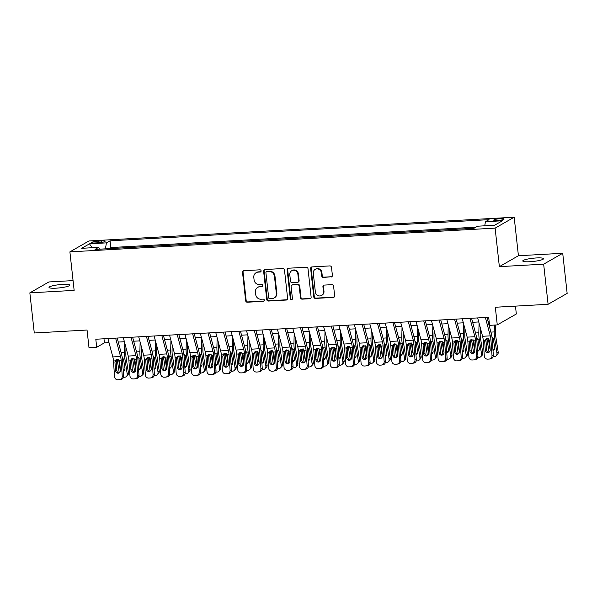 <?xml version="1.0" encoding="UTF-8"?>
<svg xmlns="http://www.w3.org/2000/svg" width="597" height="597" viewBox="0 0 597 597"><rect width="100%" height="100%" fill="white"/><g stroke="black" fill="none" stroke-linecap="round" stroke-linejoin="round"><path stroke-width="0.9" d="M261.105 270.859A1.119 1.045 -119.8 0 0 259.926 269.814L243.86 270.71A1.604 1.492 -119.8 0 0 242.524 272.374L245.651 300.731A1.604 1.492 -119.8 0 0 247.337 302.224L263.404 301.321A1.119 1.045 -119.8 0 0 264.344 300.164A1.119 1.045 -119.8 0 0 263.165 299.119L261.083 299.231A5.134 4.783 -119.8 0 1 255.688 294.463L255.426 292.097A5.134 4.783 -119.8 0 1 259.71 286.791L261.784 286.672A1.119 1.045 -119.8 0 0 262.725 285.508A1.119 1.045 -119.8 0 0 261.546 284.463L259.464 284.582A5.134 4.783 -119.8 0 1 254.068 279.814L253.807 277.448A5.134 4.783 -119.8 0 1 258.091 272.135L260.173 272.023A1.119 1.045 -119.8 0 0 261.105 270.859M536.457 257.949A10.455 1.604 -6.3 0 0 522.763 260.986A10.455 1.604 -6.3 0 0 529.86 261.725A10.455 1.604 -6.3 0 0 543.554 258.688A10.455 1.604 -6.3 0 0 536.457 257.949M62.707 284.396A10.455 1.604 -6.3 0 0 49.014 287.433A10.455 1.604 -6.3 0 0 56.111 288.172A10.455 1.604 -6.3 0 0 69.804 285.135A10.455 1.604 -6.3 0 0 62.707 284.396M500.562 218.644A5.231 0.806 -6.3 0 0 493.712 220.159A5.231 0.806 -6.3 0 0 497.264 220.532A5.231 0.806 -6.3 0 0 504.107 219.009A5.231 0.806 -6.3 0 0 500.562 218.644M331.059 277.023A1.604 1.492 -119.8 0 0 332.395 275.359L331.514 267.404A1.604 1.492 -119.8 0 0 329.828 265.911L311.985 266.911A1.604 1.492 -119.8 0 0 310.649 268.568L313.776 296.925A1.604 1.492 -119.8 0 0 315.462 298.418L333.313 297.418A1.604 1.492 -119.8 0 0 334.648 295.761L333.589 286.15A1.604 1.492 -119.8 0 0 331.902 284.657L324.261 285.09A1.604 1.492 -119.8 0 0 322.925 286.747L323.455 291.515A4.291 4 -119.8 0 1 321.537 295.463A4.291 4 -119.8 0 1 315.358 291.963L313.298 273.292A4.291 4 -119.8 0 1 315.216 269.344A4.291 4 -119.8 0 1 321.387 272.844L321.731 275.956A1.604 1.492 -119.8 0 0 323.417 277.448L331.574 276.724A1.604 1.492 -119.8 0 0 331.925 276.657M73.065 280.597L48.909 281.948L29.85 292.858L34.283 332.984L87.05 330.037L88.998 347.693L96.699 347.26L95.811 339.238L488.682 317.305L489.57 325.335L497.271 324.902L516.33 313.992L515.465 306.119M543.658 264.173L562.717 253.27L518.427 255.74L499.361 266.65L543.658 264.173L548.091 304.298L495.323 307.246L497.271 324.902M499.361 266.65L495.114 228.129L69.894 251.867L88.953 240.957L514.174 217.218L495.114 228.129M29.85 292.858L74.147 290.381L69.894 251.867M284.485 270.031A1.604 1.492 -119.8 0 0 282.799 268.538L264.956 269.531A1.604 1.492 -119.8 0 0 263.613 271.195L266.747 299.552A1.604 1.492 -119.8 0 0 268.434 301.045L286.276 300.045A1.604 1.492 -119.8 0 0 287.62 298.388L284.485 270.031M288.47 268.225L306.313 267.225A1.604 1.492 -119.8 0 1 308 268.717L311.134 297.075A1.604 1.492 -119.8 0 1 309.791 298.731L302.157 299.157A1.604 1.492 -119.8 0 1 300.47 297.672L299.201 286.172A1.604 1.492 -119.8 0 0 297.515 284.679L292.448 284.963A1.604 1.492 -119.8 0 0 291.112 286.62L292.433 298.597A1.119 1.045 -119.8 0 1 291.933 299.627A1.119 1.045 -119.8 0 1 290.314 298.709L287.135 269.881A1.604 1.492 -119.8 0 1 288.47 268.225M562.717 253.27L567.15 293.388L548.091 304.298M472.481 228.352L463.436 228.86M457.071 229.211L448.026 229.718M441.668 230.076L432.624 230.576M426.258 230.935L417.213 231.435M410.855 231.793L401.803 232.3M395.445 232.651L386.401 233.158M380.043 233.517L370.991 234.017M364.633 234.375L355.588 234.875M349.23 235.233L340.178 235.74M333.82 236.091L324.775 236.599M318.417 236.957L309.365 237.457M303.007 237.815L293.963 238.315M287.605 238.673L278.553 239.181M272.195 239.531L263.15 240.039M256.792 240.39L247.74 240.897M241.382 241.255L232.337 241.755M225.979 242.113L216.927 242.621M210.569 242.972L201.525 243.479M195.167 243.83L186.115 244.337M179.757 244.695L170.712 245.195M164.347 245.554L155.302 246.061M148.944 246.412L139.899 246.919M133.534 247.27L124.295 247.792M95.05 242.957L98.438 242.77A5.067 0.776 -6.3 0 0 105.072 241.3A5.067 0.776 -6.3 0 0 101.632 240.942L98.244 241.128A5.067 0.776 -6.3 0 0 91.61 242.598A5.067 0.776 -6.3 0 0 95.05 242.957M484.719 225.808L485.451 221.718L489.055 219.659L110.057 240.815L106.445 242.875L105.385 248.845M485.451 221.718L502.398 220.778L494.562 225.256L477.615 226.203L474.011 228.27L95.013 249.427L98.617 247.359L81.67 248.307L89.498 243.822L106.445 242.875M475.921 227.173L110.796 247.554L109.072 248.546L118.131 248.136M518.427 255.74L514.174 217.218M96.699 347.26L104.43 342.842L108.982 342.588M118.281 342.066L124.392 341.723M133.683 341.208L139.802 340.865M149.093 340.35L155.205 340.006M164.503 339.484L170.615 339.148M179.906 338.626L186.018 338.283M195.316 337.768L201.428 337.424M210.719 336.909L216.83 336.566M226.129 336.044L232.24 335.708M241.531 335.186L247.643 334.842M256.941 334.327L263.053 333.984M272.344 333.469L278.456 333.126M287.754 332.604L293.866 332.268M303.157 331.745L309.268 331.402M318.567 330.887L324.678 330.544M333.969 330.029L340.081 329.686M349.379 329.163L355.491 328.828M364.782 328.305L370.894 327.962M380.192 327.447L386.304 327.104M395.595 326.589L401.706 326.246M411.005 325.723L417.116 325.387M426.407 324.865L432.526 324.522M441.817 324.007L447.929 323.664M457.227 323.149L463.339 322.805M472.63 322.283L478.742 321.947M488.04 321.425L489.13 321.365M103.982 338.783L104.43 342.842M110.796 247.554L110.057 240.815M99.572 249.165L98.617 247.359M92.087 247.725L89.498 243.822M260.844 271.702A1.119 1.045 -119.8 0 1 260.688 271.725L258.605 271.844A5.134 4.783 -119.8 0 0 256.613 272.426L256.098 272.725M257.717 287.373L258.232 287.082A5.134 4.783 -119.8 0 1 260.225 286.493L262.299 286.373A1.119 1.045 -119.8 0 0 262.456 286.359M243.509 270.777A1.604 1.492 -119.8 0 0 243.039 272.075L246.165 300.433A1.604 1.492 -119.8 0 0 247.852 301.925L263.919 301.03A1.119 1.045 -119.8 0 0 264.075 301.007M264.605 269.598A1.604 1.492 -119.8 0 0 264.135 270.896L267.262 299.254A1.604 1.492 -119.8 0 0 268.948 300.746L286.791 299.754A1.604 1.492 -119.8 0 0 287.142 299.687M266.859 271.65A1.119 1.045 -119.8 0 0 265.926 272.807L268.672 297.702A1.119 1.045 -119.8 0 0 269.851 298.746L272.045 298.619A5.134 4.783 -119.8 0 0 276.329 293.314L274.448 276.299A5.134 4.783 -119.8 0 0 269.053 271.523L267.374 271.351A1.119 1.045 -119.8 0 0 266.941 271.478L266.426 271.777M274.038 298.037L274.553 297.739A5.134 4.783 -119.8 0 0 276.844 293.015L276.329 293.314M267.374 271.351L269.568 271.232A5.134 4.783 -119.8 0 1 274.963 276.001L276.844 293.015M291.829 285.142L292.343 284.851A1.604 1.492 -119.8 0 1 292.963 284.665L298.03 284.381A1.604 1.492 -119.8 0 1 299.716 285.873L300.985 297.373A1.604 1.492 -119.8 0 0 302.672 298.866L310.306 298.44A1.604 1.492 -119.8 0 0 310.656 298.373M288.12 268.284A1.604 1.492 -119.8 0 0 287.65 269.583L290.829 298.418A1.119 1.045 -119.8 0 0 292.164 299.44M297.881 274.232A4.291 4 -119.8 0 0 291.709 270.74A4.291 4 -119.8 0 0 289.791 274.687L290.515 281.262A1.604 1.492 -119.8 0 0 292.202 282.754L297.269 282.471A1.604 1.492 -119.8 0 0 298.612 280.814L297.881 274.232L298.396 273.941A4.291 4 -119.8 0 0 292.224 270.441L291.709 270.74M297.896 282.291L298.41 281.993A1.604 1.492 -119.8 0 0 299.127 280.515L298.612 280.814M298.396 273.941L299.127 280.515M315.216 269.344L315.731 269.053A4.291 4 -119.8 0 1 321.902 272.545L322.246 275.657A1.604 1.492 -119.8 0 0 323.932 277.15L331.574 276.724M321.537 295.463L322.052 295.164A4.291 4 -119.8 0 0 323.97 291.217L323.455 291.515M323.917 285.15A1.604 1.492 -119.8 0 0 323.44 286.448L323.97 291.217M311.634 266.971A1.604 1.492 -119.8 0 0 311.164 268.277L314.291 296.634A1.604 1.492 -119.8 0 0 315.977 298.119L333.827 297.127A1.604 1.492 -119.8 0 0 334.171 297.06M116.669 359.431L116.228 361.155L114.945 362.103L115.96 359.79L117.191 359.349A12.253 4.037 86.8 0 0 117.184 359.379L119.273 372.879M124.713 342.932L124.482 352.566A12.253 4.037 86.8 0 0 124.892 358.946L127.213 373.961L128.43 372.729A3.269 2.955 44.7 0 1 127.676 375.2L126.452 376.431A3.269 2.955 -135.3 0 0 127.213 373.961M125.982 347.648L125.84 353.461A8.171 2.687 86.8 0 0 126.109 357.715L128.43 372.729M122.198 357.446L123.579 359.498L124.96 368.439A2.612 2.366 44.7 0 1 123.243 371.021M126.452 376.431A3.269 2.955 -135.3 0 1 124.609 377.244L123.43 377.311M120.415 369.744A2.612 2.366 44.7 0 1 120.027 368.715L118.616 359.297M123.154 369.7A2.612 2.366 -135.3 0 0 124.833 369.67M115.609 338.133L120.534 356.499A8.171 2.687 -93.2 0 1 121.176 360.536L122.251 376.267L123.586 376.035A3.269 3.082 80.3 0 1 121.057 379.431L119.721 379.662A3.269 3.082 -99.7 0 0 122.251 376.267M117.199 338.044L121.542 354.245A12.253 4.037 -93.2 0 1 122.512 360.312L123.586 376.035M107.908 338.559L112.833 356.924A8.171 2.687 -93.2 0 1 113.475 360.969L114.549 376.692A3.269 3.082 -99.7 0 0 117.848 379.782L119.393 379.699A3.269 3.082 -99.7 0 0 119.721 379.662M117.191 359.349L119.519 360.633L120.467 370.476A2.612 2.47 80.3 0 1 118.176 373.222A2.612 2.47 80.3 0 1 115.534 370.752L116.87 370.521L116.228 361.155M116.87 370.521A2.612 2.47 -99.7 0 0 119.087 372.976M114.945 362.103L115.534 370.752M132.586 358.484A12.253 4.037 86.8 0 0 132.594 358.521L134.676 372.021M140.123 342.074L139.885 351.708A12.253 4.037 86.8 0 0 140.295 358.088L142.616 373.103L143.84 371.864A3.269 2.955 44.7 0 1 143.079 374.341L141.855 375.573A3.269 2.955 -135.3 0 0 142.616 373.103M141.385 346.79L141.243 352.596A8.171 2.687 86.8 0 0 141.519 356.857L143.84 371.864M137.608 356.588L138.87 358.17L140.362 367.58A2.612 2.366 44.7 0 1 138.646 370.155M141.855 375.573A3.269 2.955 -135.3 0 1 140.019 376.386L138.84 376.453M135.817 368.879A2.612 2.366 44.7 0 1 135.437 367.856L134.019 358.439M138.556 368.842A2.612 2.366 -135.3 0 0 140.235 368.812M147.996 357.625A12.253 4.037 86.8 0 0 147.996 357.663L150.086 371.155M155.526 341.208L155.295 350.842A12.253 4.037 86.8 0 0 155.705 357.23L158.026 372.244L159.242 371.006A3.269 2.955 44.7 0 1 158.489 373.476L157.265 374.715A3.269 2.955 -135.3 0 0 158.026 372.244M156.795 345.932L156.653 351.737A8.171 2.687 86.8 0 0 156.921 355.999L159.242 371.006M153.011 355.722L154.392 357.775L155.772 366.722A2.612 2.366 44.7 0 1 154.056 369.297M157.265 374.715A3.269 2.955 -135.3 0 1 155.421 375.528L154.242 375.588M151.228 368.021A2.612 2.366 44.7 0 1 150.84 366.998L149.429 357.581M153.966 367.983A2.612 2.366 -135.3 0 0 155.645 367.953M162.891 356.857L162.444 358.573L161.16 359.521L162.175 357.207L163.406 356.767A12.253 4.037 86.8 0 0 163.406 356.797L165.488 370.297M170.936 340.35L170.697 349.984A12.253 4.037 86.8 0 0 171.108 356.372L173.428 371.379L174.652 370.147A3.269 2.955 44.7 0 1 173.891 372.618L172.667 373.856A3.269 2.955 -135.3 0 0 173.428 371.379M172.197 345.073L172.055 350.879A8.171 2.687 86.8 0 0 172.332 355.133L174.652 370.147M168.421 354.864L169.682 356.446L171.175 365.857A2.612 2.366 44.7 0 1 169.458 368.439M172.667 373.856A3.269 2.955 -135.3 0 1 170.832 374.662L169.652 374.729M166.63 367.162A2.612 2.366 44.7 0 1 166.25 366.133L164.839 356.722M169.369 367.125A2.612 2.366 -135.3 0 0 171.048 367.088M178.294 355.991L177.854 357.715L176.57 358.663L177.585 356.349L178.816 355.909A12.253 4.037 86.8 0 0 178.809 355.939L180.898 369.439M186.339 339.492L186.107 349.126A12.253 4.037 86.8 0 0 186.518 355.506L188.839 370.521L190.055 369.289A3.269 2.955 44.7 0 1 189.301 371.759L188.077 372.991A3.269 2.955 -135.3 0 0 188.839 370.521M187.607 344.208L187.465 350.021A8.171 2.687 86.8 0 0 187.742 354.275L190.055 369.289M183.824 354.006L185.204 356.058L186.585 364.998A2.612 2.366 44.7 0 1 184.869 367.58M188.077 372.991A3.269 2.955 -135.3 0 1 186.234 373.804L185.055 373.871M182.04 366.304A2.612 2.366 44.7 0 1 181.652 365.274L180.242 355.857M184.779 366.26A2.612 2.366 -135.3 0 0 186.458 366.23M131.019 337.275L135.937 355.633A8.171 2.687 -93.2 0 1 136.586 359.678L137.653 375.409L138.989 375.177A3.269 3.082 80.3 0 1 136.459 378.573L135.131 378.796A3.269 3.082 -99.7 0 0 137.653 375.409M132.609 337.186L136.952 353.387A12.253 4.037 -93.2 0 1 137.914 359.454L138.989 375.177M123.318 337.701L128.236 356.066A8.171 2.687 -93.2 0 1 128.877 360.11L129.952 375.834A3.269 3.082 -99.7 0 0 133.258 378.923L134.795 378.834A3.269 3.082 -99.7 0 0 135.131 378.796M132.079 358.573L131.631 360.297L130.347 361.245L130.937 369.894L132.273 369.662L131.631 360.297M132.273 369.662A2.612 2.47 -99.7 0 0 134.497 372.118M130.347 361.245L131.362 358.924L132.594 358.484L134.922 359.775L135.87 369.618A2.612 2.47 80.3 0 1 133.586 372.364A2.612 2.47 80.3 0 1 130.937 369.894M146.422 336.409L151.347 354.775A8.171 2.687 -93.2 0 1 151.989 358.819L153.063 374.543L154.399 374.319A3.269 3.082 80.3 0 1 151.869 377.707L150.534 377.938A3.269 3.082 -99.7 0 0 153.063 374.543M148.011 336.32L152.354 352.528A12.253 4.037 -93.2 0 1 153.325 358.588L154.399 374.319M138.72 336.842L143.646 355.208A8.171 2.687 -93.2 0 1 144.287 359.252L145.362 374.976A3.269 3.082 -99.7 0 0 148.66 378.065L150.205 377.976A3.269 3.082 -99.7 0 0 150.534 377.938M147.481 357.715L147.041 359.439L145.758 360.379L146.347 369.036L147.683 368.804L147.041 359.439M147.683 368.804A2.612 2.47 -99.7 0 0 149.899 371.259M145.758 360.379L146.772 358.066L148.004 357.625L150.332 358.909L151.28 368.759A2.612 2.47 80.3 0 1 148.989 371.498A2.612 2.47 80.3 0 1 146.347 369.036M161.832 335.551L166.75 353.917A8.171 2.687 -93.2 0 1 167.399 357.961L168.473 373.685L169.802 373.453A3.269 3.082 80.3 0 1 167.272 376.849L165.944 377.08A3.269 3.082 -99.7 0 0 168.473 373.685M163.421 335.462L167.764 351.663A12.253 4.037 -93.2 0 1 168.727 357.73L169.802 373.453M154.13 335.984L159.048 354.349A8.171 2.687 -93.2 0 1 159.69 358.387L160.765 374.118A3.269 3.082 -99.7 0 0 164.071 377.2L165.608 377.117A3.269 3.082 -99.7 0 0 165.944 377.08M163.802 356.775L165.735 358.051L166.093 359.245L166.682 367.894A2.612 2.47 80.3 0 1 164.399 370.64A2.612 2.47 80.3 0 1 161.75 368.17L163.085 367.946L162.444 358.573M163.085 367.946A2.612 2.47 -99.7 0 0 165.309 370.401M161.16 359.521L161.75 368.17M177.234 334.693L182.16 353.058A8.171 2.687 -93.2 0 1 182.801 357.103L183.876 372.827L185.212 372.595A3.269 3.082 80.3 0 1 182.682 375.991L181.346 376.222A3.269 3.082 -99.7 0 0 183.876 372.827M178.831 334.604L183.175 350.805A12.253 4.037 -93.2 0 1 184.137 356.872L185.212 372.595M169.533 335.118L174.458 353.484A8.171 2.687 -93.2 0 1 175.1 357.528L176.175 373.252A3.269 3.082 -99.7 0 0 179.481 376.341L181.018 376.259A3.269 3.082 -99.7 0 0 181.346 376.222M179.212 355.916L181.145 357.193L181.495 358.387L182.092 367.036A2.612 2.47 80.3 0 1 179.801 369.782A2.612 2.47 80.3 0 1 177.16 367.312L178.496 367.08L177.854 357.715M178.496 367.08A2.612 2.47 -99.7 0 0 180.712 369.536M176.57 358.663L177.16 367.312M193.704 355.133L193.256 356.857L191.973 357.804L192.988 355.484L194.219 355.043A12.253 4.037 86.8 0 0 194.219 355.081L196.309 368.58M201.749 338.633L201.51 348.267A12.253 4.037 86.8 0 0 201.92 354.648L204.241 369.662L205.465 368.431A3.269 2.955 44.7 0 1 204.704 370.901L203.48 372.132A3.269 2.955 -135.3 0 0 204.241 369.662M203.017 343.35L202.876 349.155A8.171 2.687 86.8 0 0 203.144 353.417L205.465 368.431M199.234 353.148L200.495 354.73L201.987 364.14A2.612 2.366 44.7 0 1 200.271 366.715M203.48 372.132A3.269 2.955 -135.3 0 1 201.644 372.946L200.465 373.013M197.443 365.439A2.612 2.366 44.7 0 1 197.062 364.416L195.652 354.999M200.182 365.401A2.612 2.366 -135.3 0 0 201.868 365.371M192.644 333.835L197.562 352.193A8.171 2.687 -93.2 0 1 198.211 356.237L199.286 371.968L200.614 371.737A3.269 3.082 80.3 0 1 198.085 375.132L196.756 375.356A3.269 3.082 -99.7 0 0 199.286 371.968M194.234 333.745L198.577 349.946A12.253 4.037 -93.2 0 1 199.54 356.013L200.614 371.737M184.943 334.26L189.861 352.626A8.171 2.687 -93.2 0 1 190.503 356.67L191.577 372.394A3.269 3.082 -99.7 0 0 194.883 375.483L196.42 375.394A3.269 3.082 -99.7 0 0 196.756 375.356M194.219 355.043L196.547 356.334L196.906 357.528L197.495 366.177A2.612 2.47 80.3 0 1 195.212 368.924A2.612 2.47 80.3 0 1 192.562 366.454L193.898 366.222L193.256 356.857M193.898 366.222A2.612 2.47 -99.7 0 0 196.122 368.677M191.973 357.804L192.562 366.454M209.107 354.275L208.666 355.999L207.383 356.946L208.398 354.625L209.629 354.185A12.253 4.037 86.8 0 0 209.629 354.222L211.711 367.715M217.151 337.768L216.92 347.402A12.253 4.037 86.8 0 0 217.33 353.79L219.651 368.804L220.868 367.565A3.269 2.955 44.7 0 1 220.114 370.036L218.89 371.274A3.269 2.955 -135.3 0 0 219.651 368.804M218.42 342.491L218.278 348.297A8.171 2.687 86.8 0 0 218.554 352.558L220.868 367.565M214.636 352.282L216.017 354.334L217.398 363.282A2.612 2.366 44.7 0 1 215.681 365.857M218.89 371.274A3.269 2.955 -135.3 0 1 217.047 372.088L215.868 372.147M212.853 364.58A2.612 2.366 44.7 0 1 212.465 363.558L211.054 354.14M215.592 364.543A2.612 2.366 -135.3 0 0 217.271 364.513M208.047 332.969L212.972 351.334A8.171 2.687 -93.2 0 1 213.614 355.379L214.689 371.103L216.024 370.879A3.269 3.082 80.3 0 1 213.495 374.267L212.159 374.498A3.269 3.082 -99.7 0 0 214.689 371.103M209.644 332.88L213.987 349.088A12.253 4.037 -93.2 0 1 214.95 355.148L216.024 370.879M200.346 333.402L205.271 351.767A8.171 2.687 -93.2 0 1 205.913 355.812L206.987 371.535A3.269 3.082 -99.7 0 0 210.293 374.625L211.831 374.535A3.269 3.082 -99.7 0 0 212.159 374.498M209.629 354.185L211.957 355.469L212.316 356.67L212.905 365.319A2.612 2.47 80.3 0 1 210.614 368.058A2.612 2.47 80.3 0 1 207.972 365.595L209.308 365.364L208.666 355.999M209.308 365.364A2.612 2.47 -99.7 0 0 211.532 367.819M207.383 356.946L207.972 365.595M224.517 353.417L224.076 355.133L222.785 356.081L223.8 353.767L225.032 353.327A12.253 4.037 86.8 0 0 225.032 353.357L227.121 366.856M232.561 336.909L232.33 346.544A12.253 4.037 86.8 0 0 232.733 352.931L235.054 367.939L236.278 366.707A3.269 2.955 44.7 0 1 235.517 369.177L234.3 370.416A3.269 2.955 -135.3 0 0 235.054 367.939M233.83 341.633L233.688 347.439A8.171 2.687 86.8 0 0 233.957 351.693L236.278 366.707M230.046 351.424L231.308 353.006L232.8 362.416A2.612 2.366 44.7 0 1 231.084 364.998M234.3 370.416A3.269 2.955 -135.3 0 1 232.457 371.222L231.278 371.289M228.255 363.722A2.612 2.366 44.7 0 1 227.875 362.692L226.464 353.282M230.994 363.685A2.612 2.366 -135.3 0 0 232.681 363.655M223.457 332.111L228.382 350.476A8.171 2.687 -93.2 0 1 229.024 354.521L230.099 370.244L231.427 370.021A3.269 3.082 80.3 0 1 228.897 373.409L227.569 373.64A3.269 3.082 -99.7 0 0 230.099 370.244M225.047 332.022L229.39 348.223A12.253 4.037 -93.2 0 1 230.352 354.29L231.427 370.021M215.756 332.544L220.674 350.909A8.171 2.687 -93.2 0 1 221.323 354.946L222.39 370.677A3.269 3.082 -99.7 0 0 225.696 373.759L227.241 373.677A3.269 3.082 -99.7 0 0 227.569 373.64M225.032 353.327L227.36 354.611L227.718 355.805L228.308 364.454A2.612 2.47 80.3 0 1 226.024 367.2A2.612 2.47 80.3 0 1 223.382 364.73L224.711 364.506L224.076 355.133M224.711 364.506A2.612 2.47 -99.7 0 0 226.935 366.961M222.785 356.081L223.382 364.73M239.919 352.558L239.479 354.275L238.196 355.222L239.21 352.909L240.442 352.469A12.253 4.037 86.8 0 0 240.442 352.499L242.524 365.998M247.971 336.051L247.733 345.685A12.253 4.037 86.8 0 0 248.143 352.066L250.464 367.08L251.688 365.849A3.269 2.955 44.7 0 1 250.927 368.319L249.703 369.55A3.269 2.955 -135.3 0 0 250.464 367.08M249.233 340.768L249.091 346.581A8.171 2.687 86.8 0 0 249.367 350.835L251.688 365.849M245.449 350.566L246.83 352.618L248.21 361.558A2.612 2.366 44.7 0 1 246.494 364.14M249.703 369.55A3.269 2.955 -135.3 0 1 247.859 370.364L246.68 370.431M243.666 362.864A2.612 2.366 44.7 0 1 243.278 361.834L241.867 352.417M246.404 362.819A2.612 2.366 -135.3 0 0 248.083 362.789M238.86 331.253L243.785 349.618A8.171 2.687 -93.2 0 1 244.427 353.663L245.501 369.386L246.837 369.155A3.269 3.082 80.3 0 1 244.307 372.55L242.972 372.782A3.269 3.082 -99.7 0 0 245.501 369.386M240.457 331.163L244.8 347.364A12.253 4.037 -93.2 0 1 245.763 353.431L246.837 369.155M231.158 331.678L236.084 350.043A8.171 2.687 -93.2 0 1 236.725 354.088L237.8 369.812A3.269 3.082 -99.7 0 0 241.106 372.901L242.643 372.819A3.269 3.082 -99.7 0 0 242.972 372.782M240.442 352.469L242.77 353.752L243.128 354.946L243.718 363.595A2.612 2.47 80.3 0 1 241.427 366.342A2.612 2.47 80.3 0 1 238.785 363.872L240.121 363.648L239.479 354.275M240.121 363.648A2.612 2.47 -99.7 0 0 242.345 366.095M238.196 355.222L238.785 363.872M255.329 351.693L254.889 353.417L253.598 354.364L254.613 352.043L255.844 351.603A12.253 4.037 86.8 0 0 255.844 351.64L257.934 365.14M263.374 335.193L263.143 344.827A12.253 4.037 86.8 0 0 263.546 351.208L265.866 366.222L267.09 364.991A3.269 2.955 44.7 0 1 266.329 367.461L265.113 368.692A3.269 2.955 -135.3 0 0 265.866 366.222M264.643 339.909L264.501 345.715A8.171 2.687 86.8 0 0 264.769 349.976L267.09 364.991M260.859 349.708L262.12 351.29L263.62 360.7A2.612 2.366 44.7 0 1 261.896 363.274M265.113 368.692A3.269 2.955 -135.3 0 1 263.27 369.506L262.09 369.573M259.076 361.998A2.612 2.366 44.7 0 1 258.688 360.976L257.277 351.558M261.807 361.961A2.612 2.366 -135.3 0 0 263.493 361.931M270.74 350.835L270.292 352.558L269.008 353.506L270.023 351.185L271.254 350.745A12.253 4.037 86.8 0 0 271.254 350.782L273.336 364.274M278.784 334.327L278.545 343.962A12.253 4.037 86.8 0 0 278.956 350.349L281.277 365.364L282.5 364.125A3.269 2.955 44.7 0 1 281.739 366.603L280.515 367.834A3.269 2.955 -135.3 0 0 281.277 365.364M280.045 339.051L279.903 344.857A8.171 2.687 86.8 0 0 280.18 349.118L282.5 364.125M276.269 348.842L277.642 350.894L279.023 359.842A2.612 2.366 44.7 0 1 277.307 362.416M280.515 367.834A3.269 2.955 -135.3 0 1 278.672 368.647L277.493 368.707M274.478 361.14A2.612 2.366 44.7 0 1 274.09 360.118L272.68 350.7M277.217 361.103A2.612 2.366 -135.3 0 0 278.896 361.073M286.65 349.887A12.253 4.037 86.8 0 0 286.657 349.917L288.747 363.416M294.187 333.469L293.955 343.103A12.253 4.037 86.8 0 0 294.358 349.491L296.679 364.498L297.903 363.267A3.269 2.955 44.7 0 1 297.142 365.737L295.925 366.976A3.269 2.955 -135.3 0 0 296.679 364.498M295.455 338.193L295.314 343.999A8.171 2.687 86.8 0 0 295.582 348.252L297.903 363.267M291.672 347.984L292.933 349.566L294.433 358.976A2.612 2.366 44.7 0 1 292.717 361.558M295.925 366.976A3.269 2.955 -135.3 0 1 294.082 367.782L292.903 367.849M289.888 360.282A2.612 2.366 44.7 0 1 289.5 359.252L288.09 349.842M292.62 360.245A2.612 2.366 -135.3 0 0 294.306 360.215M302.06 349.029A12.253 4.037 86.8 0 0 302.067 349.058L304.149 362.558M309.597 332.611L309.358 342.245A12.253 4.037 86.8 0 0 309.768 348.626L312.089 363.64L313.313 362.409A3.269 2.955 44.7 0 1 312.552 364.879L311.328 366.11A3.269 2.955 -135.3 0 0 312.089 363.64M310.858 337.327L310.716 343.141A8.171 2.687 86.8 0 0 310.992 347.394L313.313 362.409M307.082 347.126L308.455 349.178L309.836 358.118A2.612 2.366 44.7 0 1 308.119 360.7M311.328 366.11A3.269 2.955 -135.3 0 1 309.485 366.924L308.306 366.991M305.291 359.424A2.612 2.366 44.7 0 1 304.903 358.394L303.492 348.976M308.03 359.387A2.612 2.366 -135.3 0 0 309.709 359.349M316.955 348.252L316.514 349.976L315.231 350.924L316.246 348.603L317.47 348.163A12.253 4.037 86.8 0 0 317.47 348.2L319.559 361.7M324.999 331.753L324.768 341.387A12.253 4.037 86.8 0 0 325.171 347.767L327.492 362.782L328.716 361.551A3.269 2.955 44.7 0 1 327.954 364.021L326.738 365.252A3.269 2.955 -135.3 0 0 327.492 362.782M326.268 336.469L326.126 342.282A8.171 2.687 86.8 0 0 326.395 346.536L328.716 361.551M322.484 346.267L323.746 347.85L325.246 357.26A2.612 2.366 44.7 0 1 323.529 359.834M326.738 365.252A3.269 2.955 -135.3 0 1 324.895 366.065L323.716 366.133M320.701 358.558A2.612 2.366 44.7 0 1 320.313 357.536L318.902 348.118M323.44 358.521A2.612 2.366 -135.3 0 0 325.119 358.491M332.365 347.394L331.917 349.118L330.634 350.066L331.648 347.745L332.88 347.305A12.253 4.037 86.8 0 0 332.88 347.342L334.962 360.834M340.409 330.887L340.171 340.529A12.253 4.037 86.8 0 0 340.581 346.909L342.902 361.924L344.126 360.685A3.269 2.955 44.7 0 1 343.365 363.163L342.141 364.394A3.269 2.955 -135.3 0 0 342.902 361.924M341.671 335.611L341.529 341.417A8.171 2.687 86.8 0 0 341.805 345.678L344.126 360.685M337.895 345.402L339.268 347.454L340.648 356.402A2.612 2.366 44.7 0 1 338.932 358.976M342.141 364.394A3.269 2.955 -135.3 0 1 340.297 365.207L339.118 365.267M336.104 357.7A2.612 2.366 44.7 0 1 335.715 356.678L334.305 347.26M338.842 357.663A2.612 2.366 -135.3 0 0 340.521 357.633M347.767 346.536L347.327 348.252L346.044 349.2L347.058 346.887L348.29 346.447A12.253 4.037 86.8 0 0 348.282 346.476L350.372 359.976M355.812 330.029L355.581 339.663A12.253 4.037 86.8 0 0 355.991 346.051L358.304 361.058L359.528 359.827A3.269 2.955 44.7 0 1 358.775 362.297L357.551 363.536A3.269 2.955 -135.3 0 0 358.304 361.058M357.081 334.753L356.939 340.559A8.171 2.687 86.8 0 0 357.207 344.812L359.528 359.827M353.297 344.544L354.558 346.126L356.058 355.543A2.612 2.366 44.7 0 1 354.342 358.118M357.551 363.536A3.269 2.955 -135.3 0 1 355.708 364.342L354.528 364.409M351.514 356.842A2.612 2.366 44.7 0 1 351.126 355.812L349.715 346.402M354.252 356.805A2.612 2.366 -135.3 0 0 355.931 356.775M363.177 345.678L362.73 347.394L361.446 348.342L362.461 346.029L363.692 345.588A12.253 4.037 86.8 0 0 363.692 345.618L365.774 359.118M371.222 329.171L370.983 338.805A12.253 4.037 86.8 0 0 371.394 345.193L373.715 360.2L374.938 358.969A3.269 2.955 44.7 0 1 374.177 361.439L372.953 362.67A3.269 2.955 -135.3 0 0 373.715 360.2M372.483 333.887L372.341 339.7A8.171 2.687 86.8 0 0 372.618 343.954L374.938 358.969M368.707 343.685L370.08 345.738L371.461 354.678A2.612 2.366 44.7 0 1 369.744 357.26M372.953 362.67A3.269 2.955 -135.3 0 1 371.11 363.483L369.931 363.551M366.916 355.984A2.612 2.366 44.7 0 1 366.536 354.954L365.118 345.536M369.655 355.946A2.612 2.366 -135.3 0 0 371.334 355.909M378.58 344.812L378.14 346.536L376.856 347.484L377.871 345.163L379.102 344.73A12.253 4.037 86.8 0 0 379.095 344.76L381.185 358.26M386.625 328.313L386.393 337.947A12.253 4.037 86.8 0 0 386.804 344.327L389.117 359.342L390.341 358.11A3.269 2.955 44.7 0 1 389.587 360.581L388.363 361.812A3.269 2.955 -135.3 0 0 389.117 359.342M387.893 333.029L387.752 338.842A8.171 2.687 86.8 0 0 388.02 343.096L390.341 358.11M384.11 342.827L385.49 344.879L386.871 353.82A2.612 2.366 44.7 0 1 385.155 356.394M388.363 361.812A3.269 2.955 -135.3 0 1 386.52 362.625L385.341 362.692M382.326 355.118A2.612 2.366 44.7 0 1 381.938 354.096L380.528 344.678M385.065 355.081A2.612 2.366 -135.3 0 0 386.744 355.051M393.99 343.954L393.542 345.678L392.259 346.626L393.274 344.305L394.505 343.865A12.253 4.037 86.8 0 0 394.505 343.902L396.587 357.394M402.035 327.447L401.796 337.089A12.253 4.037 86.8 0 0 402.206 343.469L404.527 358.484L405.751 357.245A3.269 2.955 44.7 0 1 404.99 359.722L403.766 360.954A3.269 2.955 -135.3 0 0 404.527 358.484M403.296 332.171L403.154 337.977A8.171 2.687 86.8 0 0 403.43 342.238L405.751 357.245M399.52 341.962L400.781 343.551L402.274 352.961A2.612 2.366 44.7 0 1 400.557 355.536M403.766 360.954A3.269 2.955 -135.3 0 1 401.93 361.767L400.751 361.827M397.729 354.26A2.612 2.366 44.7 0 1 397.348 353.237L395.93 343.82M400.468 354.222A2.612 2.366 -135.3 0 0 402.147 354.193M409.393 343.096L408.952 344.812L407.669 345.76L408.684 343.447L409.915 343.006A12.253 4.037 86.8 0 0 409.908 343.036L411.997 356.536M417.437 326.589L417.206 336.223A12.253 4.037 86.8 0 0 417.616 342.611L419.937 357.618L421.154 356.387A3.269 2.955 44.7 0 1 420.4 358.857L419.176 360.095A3.269 2.955 -135.3 0 0 419.937 357.618M418.706 331.313L418.564 337.118A8.171 2.687 86.8 0 0 418.833 341.372L421.154 356.387M414.922 341.103L416.303 343.156L417.684 352.103A2.612 2.366 44.7 0 1 415.967 354.678M419.176 360.095A3.269 2.955 -135.3 0 1 417.333 360.901L416.154 360.969M413.139 353.402A2.612 2.366 44.7 0 1 412.751 352.372L411.34 342.962M415.878 353.364A2.612 2.366 -135.3 0 0 417.557 353.334M424.803 342.238L424.355 343.954L423.072 344.902L424.086 342.588L425.318 342.148A12.253 4.037 86.8 0 0 425.318 342.178L427.4 355.678M432.847 325.731L432.609 335.365A12.253 4.037 86.8 0 0 433.019 341.753L435.34 356.76L436.564 355.528A3.269 2.955 44.7 0 1 435.803 357.999L434.579 359.23A3.269 2.955 -135.3 0 0 435.34 356.76M434.109 330.454L433.967 336.26A8.171 2.687 86.8 0 0 434.243 340.514L436.564 355.528M430.333 340.245L431.594 341.827L433.086 351.237A2.612 2.366 44.7 0 1 431.37 353.82M434.579 359.23A3.269 2.955 -135.3 0 1 432.743 360.043L431.564 360.11M428.542 352.543A2.612 2.366 44.7 0 1 428.161 351.514L426.743 342.096M431.28 352.506A2.612 2.366 -135.3 0 0 432.959 352.469M254.27 330.395L259.195 348.752A8.171 2.687 -93.2 0 1 259.837 352.797L260.911 368.528L262.24 368.297A3.269 3.082 80.3 0 1 259.71 371.692L258.382 371.916A3.269 3.082 -99.7 0 0 260.911 368.528M255.859 330.305L260.202 346.506A12.253 4.037 -93.2 0 1 261.173 352.573L262.24 368.297M246.568 330.82L251.486 349.185A8.171 2.687 -93.2 0 1 252.135 353.23L253.203 368.953A3.269 3.082 -99.7 0 0 256.509 372.043L258.053 371.953A3.269 3.082 -99.7 0 0 258.382 371.916M255.844 351.603L258.173 352.894L258.531 354.088L259.12 362.737A2.612 2.47 80.3 0 1 256.837 365.483A2.612 2.47 80.3 0 1 254.195 363.013L255.523 362.782L254.889 353.417M255.523 362.782A2.612 2.47 -99.7 0 0 257.747 365.237M253.598 354.364L254.195 363.013M269.68 329.529L274.598 347.894A8.171 2.687 -93.2 0 1 275.239 351.939L276.314 367.662L277.65 367.439A3.269 3.082 80.3 0 1 275.12 370.834L273.784 371.058A3.269 3.082 -99.7 0 0 276.314 367.662M271.269 329.44L275.613 345.648A12.253 4.037 -93.2 0 1 276.575 351.708L277.65 367.439M261.971 329.962L266.896 348.327A8.171 2.687 -93.2 0 1 267.538 352.372L268.613 368.095A3.269 3.082 -99.7 0 0 271.919 371.185L273.456 371.095A3.269 3.082 -99.7 0 0 273.784 371.058M271.254 350.745L273.583 352.029L273.941 353.23L274.53 361.879A2.612 2.47 80.3 0 1 272.239 364.625A2.612 2.47 80.3 0 1 269.598 362.155L270.934 361.924L270.292 352.558M270.934 361.924A2.612 2.47 -99.7 0 0 273.157 364.379M269.008 353.506L269.598 362.155M285.082 328.671L290.008 347.036A8.171 2.687 -93.2 0 1 290.649 351.081L291.724 366.804L293.052 366.58A3.269 3.082 80.3 0 1 290.523 369.968L289.194 370.2A3.269 3.082 -99.7 0 0 291.724 366.804M286.672 328.581L291.015 344.782A12.253 4.037 -93.2 0 1 291.985 350.849L293.052 366.58M277.381 329.104L282.299 347.469A8.171 2.687 -93.2 0 1 282.948 351.506L284.015 367.237A3.269 3.082 -99.7 0 0 287.321 370.319L288.866 370.237A3.269 3.082 -99.7 0 0 289.194 370.2M286.142 349.976L285.702 351.693L284.418 352.64L285.008 361.289L286.336 361.066L285.702 351.693M286.336 361.066A2.612 2.47 -99.7 0 0 288.56 363.521M284.418 352.64L285.433 350.327L286.657 349.887L288.993 351.17L289.933 361.013A2.612 2.47 80.3 0 1 287.65 363.76A2.612 2.47 80.3 0 1 285.008 361.289M300.492 327.813L305.41 346.178A8.171 2.687 -93.2 0 1 306.052 350.223L307.127 365.946L308.462 365.715A3.269 3.082 80.3 0 1 305.933 369.11L304.597 369.342A3.269 3.082 -99.7 0 0 307.127 365.946M302.082 327.723L306.425 343.924A12.253 4.037 -93.2 0 1 307.388 349.991L308.462 365.715M292.784 328.246L297.709 346.603A8.171 2.687 -93.2 0 1 298.351 350.648L299.425 366.379A3.269 3.082 -99.7 0 0 302.731 369.461L304.269 369.379A3.269 3.082 -99.7 0 0 304.597 369.342M301.552 349.118L301.104 350.835L299.821 351.782L300.41 360.431L301.746 360.207L301.104 350.835M301.746 360.207A2.612 2.47 -99.7 0 0 303.97 362.663M299.821 351.782L300.836 349.469L302.067 349.029L304.395 350.312L305.343 360.155A2.612 2.47 80.3 0 1 303.052 362.901A2.612 2.47 80.3 0 1 300.41 360.431M315.895 326.955L320.82 345.312A8.171 2.687 -93.2 0 1 321.462 349.357L322.537 365.088L323.865 364.857A3.269 3.082 80.3 0 1 321.343 368.252L320.007 368.476A3.269 3.082 -99.7 0 0 322.537 365.088M317.485 326.865L321.828 343.066A12.253 4.037 -93.2 0 1 322.798 349.133L323.865 364.857M308.194 327.38L313.112 345.745A8.171 2.687 -93.2 0 1 313.761 349.79L314.835 365.513A3.269 3.082 -99.7 0 0 318.134 368.603L319.679 368.513A3.269 3.082 -99.7 0 0 320.007 368.476M317.47 348.163L319.805 349.454L320.746 359.297A2.612 2.47 80.3 0 1 318.462 362.043A2.612 2.47 80.3 0 1 315.82 359.573L317.149 359.342L316.514 349.976M317.149 359.342A2.612 2.47 -99.7 0 0 319.373 361.797M315.231 350.924L315.82 359.573M331.305 326.089L336.223 344.454A8.171 2.687 -93.2 0 1 336.865 348.499L337.939 364.222L339.275 363.998A3.269 3.082 80.3 0 1 336.745 367.394L335.41 367.618A3.269 3.082 -99.7 0 0 337.939 364.222M332.895 326.007L337.238 342.208A12.253 4.037 -93.2 0 1 338.2 348.267L339.275 363.998M323.596 326.522L328.522 344.887A8.171 2.687 -93.2 0 1 329.163 348.932L330.238 364.655A3.269 3.082 -99.7 0 0 333.544 367.745L335.081 367.655A3.269 3.082 -99.7 0 0 335.41 367.618M332.88 347.305L335.208 348.588L335.566 349.79L336.156 358.439A2.612 2.47 80.3 0 1 333.865 361.185A2.612 2.47 80.3 0 1 331.223 358.715L332.559 358.484L331.917 349.118M332.559 358.484A2.612 2.47 -99.7 0 0 334.783 360.939M330.634 350.066L331.223 358.715M346.708 325.231L351.633 343.596A8.171 2.687 -93.2 0 1 352.275 347.641L353.349 363.364L354.685 363.14A3.269 3.082 80.3 0 1 352.155 366.528L350.82 366.759A3.269 3.082 -99.7 0 0 353.349 363.364M348.297 325.141L352.64 341.342A12.253 4.037 -93.2 0 1 353.611 347.409L354.685 363.14M339.006 325.663L343.924 344.029A8.171 2.687 -93.2 0 1 344.573 348.066L345.648 363.797A3.269 3.082 -99.7 0 0 348.947 366.879L350.491 366.797A3.269 3.082 -99.7 0 0 350.82 366.759M348.29 346.447L350.618 347.73L350.969 348.924L351.558 357.581A2.612 2.47 80.3 0 1 349.275 360.319A2.612 2.47 80.3 0 1 346.633 357.849L347.961 357.625L347.327 348.252M347.961 357.625A2.612 2.47 -99.7 0 0 350.185 360.081M346.044 349.2L346.633 357.849M362.118 324.372L367.036 342.738A8.171 2.687 -93.2 0 1 367.685 346.782L368.752 362.506L370.088 362.275A3.269 3.082 80.3 0 1 367.558 365.67L366.222 365.901A3.269 3.082 -99.7 0 0 368.752 362.506M363.707 324.283L368.05 340.484A12.253 4.037 -93.2 0 1 369.013 346.551L370.088 362.275M354.409 324.805L359.334 343.163A8.171 2.687 -93.2 0 1 359.976 347.208L361.051 362.939A3.269 3.082 -99.7 0 0 364.357 366.021L365.894 365.939A3.269 3.082 -99.7 0 0 366.222 365.901M363.692 345.588L366.021 346.872L366.379 348.066L366.968 356.715A2.612 2.47 80.3 0 1 364.677 359.461A2.612 2.47 80.3 0 1 362.036 356.991L363.372 356.767L362.73 347.394M363.372 356.767A2.612 2.47 -99.7 0 0 365.595 359.222M361.446 348.342L362.036 356.991M377.52 323.514L382.446 341.872A8.171 2.687 -93.2 0 1 383.087 345.917L384.162 361.648L385.498 361.416A3.269 3.082 80.3 0 1 382.968 364.812L381.632 365.036A3.269 3.082 -99.7 0 0 384.162 361.648M379.11 323.425L383.453 339.626A12.253 4.037 -93.2 0 1 384.423 345.693L385.498 361.416M369.819 323.94L374.744 342.305A8.171 2.687 -93.2 0 1 375.386 346.35L376.461 362.073A3.269 3.082 -99.7 0 0 379.759 365.163L381.304 365.073A3.269 3.082 -99.7 0 0 381.632 365.036M379.102 344.73L381.431 346.014L382.371 355.857A2.612 2.47 80.3 0 1 380.088 358.603A2.612 2.47 80.3 0 1 377.446 356.133L378.774 355.902L378.14 346.536M378.774 355.902A2.612 2.47 -99.7 0 0 380.998 358.357M376.856 347.484L377.446 356.133M392.93 322.649L397.848 341.014A8.171 2.687 -93.2 0 1 398.498 345.059L399.565 360.782L400.9 360.558A3.269 3.082 80.3 0 1 398.371 363.954L397.035 364.177A3.269 3.082 -99.7 0 0 399.565 360.782M394.52 322.567L398.863 338.768A12.253 4.037 -93.2 0 1 399.826 344.835L400.9 360.558M385.222 323.081L390.147 341.447A8.171 2.687 -93.2 0 1 390.789 345.491L391.863 361.215A3.269 3.082 -99.7 0 0 395.169 364.304L396.707 364.215A3.269 3.082 -99.7 0 0 397.035 364.177M394.505 343.865L396.833 345.156L397.192 346.35L397.781 354.999A2.612 2.47 80.3 0 1 395.49 357.745A2.612 2.47 80.3 0 1 392.848 355.275L394.184 355.043L393.542 345.678M394.184 355.043A2.612 2.47 -99.7 0 0 396.408 357.499M392.259 346.626L392.848 355.275M408.333 321.79L413.258 340.156A8.171 2.687 -93.2 0 1 413.9 344.2L414.975 359.924L416.31 359.7A3.269 3.082 80.3 0 1 413.781 363.088L412.445 363.319A3.269 3.082 -99.7 0 0 414.975 359.924M409.923 321.701L414.266 337.902A12.253 4.037 -93.2 0 1 415.236 343.969L416.31 359.7M400.632 322.223L405.557 340.588A8.171 2.687 -93.2 0 1 406.199 344.626L407.273 360.357A3.269 3.082 -99.7 0 0 410.572 363.439L412.117 363.357A3.269 3.082 -99.7 0 0 412.445 363.319M409.915 343.006L412.243 344.29L413.191 354.14A2.612 2.47 80.3 0 1 410.9 356.879A2.612 2.47 80.3 0 1 408.258 354.409L409.594 354.185L408.952 344.812M409.594 354.185A2.612 2.47 -99.7 0 0 411.811 356.64M407.669 345.76L408.258 354.409M423.743 320.932L428.661 339.297A8.171 2.687 -93.2 0 1 429.31 343.342L430.377 359.066L431.713 358.834A3.269 3.082 80.3 0 1 429.183 362.23L427.855 362.461A3.269 3.082 -99.7 0 0 430.377 359.066M425.333 320.843L429.676 337.044A12.253 4.037 -93.2 0 1 430.638 343.111L431.713 358.834M416.042 321.365L420.96 339.723A8.171 2.687 -93.2 0 1 421.601 343.768L422.676 359.498A3.269 3.082 -99.7 0 0 425.982 362.58L427.519 362.498A3.269 3.082 -99.7 0 0 427.855 362.461M425.318 342.148L427.646 343.432L428.004 344.626L428.594 353.275A2.612 2.47 80.3 0 1 426.31 356.021A2.612 2.47 80.3 0 1 423.661 353.551L424.997 353.327L424.355 343.954M424.997 353.327A2.612 2.47 -99.7 0 0 427.221 355.782M423.072 344.902L423.661 353.551M440.205 341.372L439.765 343.096L438.482 344.044L439.496 341.723L440.728 341.29A12.253 4.037 86.8 0 0 440.72 341.32L442.81 354.819M448.25 324.872L448.019 334.507A12.253 4.037 86.8 0 0 448.429 340.887L450.75 355.902L451.966 354.67A3.269 2.955 44.7 0 1 451.213 357.14L449.989 358.372A3.269 2.955 -135.3 0 0 450.75 355.902M449.519 329.589L449.377 335.402A8.171 2.687 86.8 0 0 449.645 339.656L451.966 354.67M445.735 339.387L447.116 341.439L448.496 350.379A2.612 2.366 44.7 0 1 446.78 352.954M449.989 358.372A3.269 2.955 -135.3 0 1 448.146 359.185L446.966 359.252M443.952 351.678A2.612 2.366 44.7 0 1 443.564 350.655L442.153 341.238M446.69 351.64A2.612 2.366 -135.3 0 0 448.369 351.611M456.123 340.424A12.253 4.037 86.8 0 0 456.13 340.462L458.212 353.954M463.66 324.007L463.421 333.648A12.253 4.037 86.8 0 0 463.832 340.029L466.153 355.043L467.376 353.805A3.269 2.955 44.7 0 1 466.615 356.282L465.391 357.513A3.269 2.955 -135.3 0 0 466.153 355.043M464.921 328.731L464.779 334.536A8.171 2.687 86.8 0 0 465.056 338.798L467.376 353.805M461.145 338.521L462.406 340.111L463.899 349.521A2.612 2.366 44.7 0 1 462.182 352.096M465.391 357.513A3.269 2.955 -135.3 0 1 463.556 358.327L462.377 358.387M459.354 350.82A2.612 2.366 44.7 0 1 458.974 349.797L457.563 340.38M462.093 350.782A2.612 2.366 -135.3 0 0 463.772 350.752M471.936 339.574L471.533 339.596A12.253 4.037 86.8 0 0 471.533 339.596L473.622 353.096M479.063 323.149L478.831 332.783A12.253 4.037 86.8 0 0 479.242 339.171L481.563 354.185L482.779 352.946A3.269 2.955 44.7 0 1 482.025 355.416L480.801 356.655A3.269 2.955 -135.3 0 0 481.563 354.185M480.331 327.872L480.189 333.678A8.171 2.687 86.8 0 0 480.466 337.932L482.779 352.946M476.548 337.663L477.928 339.715L479.309 348.663A2.612 2.366 44.7 0 1 477.593 351.237M480.801 356.655A3.269 2.955 -135.3 0 1 478.958 357.461L477.779 357.528M474.764 349.961A2.612 2.366 44.7 0 1 474.376 348.932L472.966 339.521M477.503 349.924A2.612 2.366 -135.3 0 0 479.182 349.894M486.428 338.798L485.98 340.514L484.697 341.462L485.712 339.148L486.943 338.708A12.253 4.037 86.8 0 0 486.943 338.738L489.033 352.237M494.406 325.059L494.234 331.925A12.253 4.037 86.8 0 0 494.644 338.312L496.965 353.32L498.189 352.088A3.269 2.955 44.7 0 1 497.428 354.558L496.204 355.797A3.269 2.955 -135.3 0 0 496.965 353.32M495.786 324.984L495.6 332.82A8.171 2.687 86.8 0 0 495.868 337.074L498.189 352.088M491.958 336.805L493.219 338.387L494.712 347.797A2.612 2.366 44.7 0 1 492.995 350.379M496.204 355.797A3.269 2.955 -135.3 0 1 494.368 356.603L493.189 356.67M490.167 349.103A2.612 2.366 44.7 0 1 489.786 348.073L488.376 338.656M492.906 349.066A2.612 2.366 -135.3 0 0 494.592 349.029M439.146 320.074L444.071 338.439A8.171 2.687 -93.2 0 1 444.713 342.477L445.787 358.207L447.123 357.976A3.269 3.082 80.3 0 1 444.593 361.372L443.258 361.595A3.269 3.082 -99.7 0 0 445.787 358.207M440.735 319.985L445.078 336.186A12.253 4.037 -93.2 0 1 446.049 342.253L447.123 357.976M431.444 320.499L436.37 338.865A8.171 2.687 -93.2 0 1 437.011 342.909L438.086 358.633A3.269 3.082 -99.7 0 0 441.384 361.722L442.929 361.633A3.269 3.082 -99.7 0 0 443.258 361.595M440.728 341.29L443.056 342.574L444.004 352.417A2.612 2.47 80.3 0 1 441.713 355.163A2.612 2.47 80.3 0 1 439.071 352.693L440.407 352.461L439.765 343.096M440.407 352.461A2.612 2.47 -99.7 0 0 442.623 354.916M438.482 344.044L439.071 352.693M454.556 319.208L459.474 337.574A8.171 2.687 -93.2 0 1 460.123 341.618L461.197 357.342L462.526 357.118A3.269 3.082 80.3 0 1 459.996 360.513L458.668 360.737A3.269 3.082 -99.7 0 0 461.197 357.342M456.145 319.126L460.488 335.327A12.253 4.037 -93.2 0 1 461.451 341.394L462.526 357.118M446.854 319.641L451.772 338.006A8.171 2.687 -93.2 0 1 452.414 342.051L453.489 357.775A3.269 3.082 -99.7 0 0 456.795 360.864L458.332 360.775A3.269 3.082 -99.7 0 0 458.668 360.737M455.615 340.514L455.168 342.238L453.884 343.185L454.474 351.834L455.809 351.603L455.168 342.238M455.809 351.603A2.612 2.47 -99.7 0 0 458.033 354.058M453.884 343.185L454.899 340.865L456.13 340.424L458.459 341.715L459.406 351.558A2.612 2.47 80.3 0 1 457.123 354.305A2.612 2.47 80.3 0 1 454.474 351.834M469.958 318.35L474.884 336.715A8.171 2.687 -93.2 0 1 475.525 340.76L476.6 356.484L477.936 356.26A3.269 3.082 80.3 0 1 475.406 359.648L474.07 359.879A3.269 3.082 -99.7 0 0 476.6 356.484M471.555 318.261L475.899 334.462A12.253 4.037 -93.2 0 1 476.861 340.529L477.936 356.26M462.257 318.783L467.182 337.148A8.171 2.687 -93.2 0 1 467.824 341.193L468.899 356.916A3.269 3.082 -99.7 0 0 472.205 359.998L473.742 359.916A3.269 3.082 -99.7 0 0 474.07 359.879M471.018 339.656L470.578 341.38L469.294 342.32L469.884 350.969L471.22 350.745L470.578 341.38M471.22 350.745A2.612 2.47 -99.7 0 0 473.436 353.2M469.294 342.32L470.309 340.006L471.54 339.566L473.869 340.85L474.816 350.7A2.612 2.47 80.3 0 1 472.526 353.439A2.612 2.47 80.3 0 1 469.884 350.969M485.368 317.492L490.286 335.857A8.171 2.687 -93.2 0 1 490.935 339.902L492.01 355.625L493.338 355.394A3.269 3.082 80.3 0 1 490.809 358.79L489.48 359.021A3.269 3.082 -99.7 0 0 492.01 355.625M486.958 317.403L491.301 333.604A12.253 4.037 -93.2 0 1 492.264 339.671L493.338 355.394M477.667 317.925L482.585 336.283A8.171 2.687 -93.2 0 1 483.227 340.327L484.301 356.058A3.269 3.082 -99.7 0 0 487.607 359.14L489.144 359.058A3.269 3.082 -99.7 0 0 489.48 359.021M487.339 338.715L489.271 339.992L489.63 341.185L490.219 349.835A2.612 2.47 80.3 0 1 487.936 352.581A2.612 2.47 80.3 0 1 485.286 350.111L486.622 349.887L485.98 340.514M486.622 349.887A2.612 2.47 -99.7 0 0 488.846 352.342M484.697 341.462L485.286 350.111M98.423 242.77L98.244 241.128M101.796 242.397L101.632 240.942M258.605 271.844L258.091 272.135M262.299 286.373L261.784 286.672M260.225 286.493L259.71 286.791M263.919 301.03L263.404 301.321M247.852 301.925L247.337 302.224M246.165 300.433L245.651 300.731M243.039 272.075L242.524 272.374M260.688 271.725L260.173 272.023M286.791 299.754L286.276 300.045M268.948 300.746L268.434 301.045M267.262 299.254L266.747 299.552M264.135 270.896L263.613 271.195M274.963 276.001L274.448 276.299M269.568 271.232L269.053 271.523M310.306 298.44L309.791 298.731M302.672 298.866L302.157 299.157M300.985 297.373L300.47 297.672M299.716 285.873L299.201 286.172M298.03 284.381L297.515 284.679M292.963 284.665L292.448 284.963M290.829 298.418L290.314 298.709M287.65 269.583L287.135 269.881M323.932 277.15L323.417 277.448M322.246 275.657L321.731 275.956M321.902 272.545L321.387 272.844M323.44 286.448L322.925 286.747M333.827 297.127L333.313 297.418M315.977 298.119L315.462 298.418M314.291 296.634L313.776 296.925M311.164 268.277L310.649 268.568M124.892 358.946L123.46 359.028M124.482 352.566L121.146 352.752M117.587 359.357L117.184 359.379M119.519 360.633L121.176 360.536M113.475 360.969L115.131 360.879M112.833 356.924L120.534 356.499M140.295 358.088L138.87 358.17M139.885 351.708L136.549 351.894M132.989 358.498L132.594 358.521M155.705 357.23L154.272 357.312M155.295 350.842L151.959 351.029M148.399 357.64L147.996 357.663M171.108 356.372L169.682 356.446M170.697 349.984L167.361 350.17M186.518 355.506L185.085 355.588M186.107 349.126L182.772 349.312M134.922 359.775L136.586 359.678M128.877 360.11L130.542 360.013M128.236 356.066L135.937 355.633M150.332 358.909L151.989 358.819M144.287 359.252L145.944 359.155M143.646 355.208L151.347 354.775M165.735 358.051L167.399 357.961M159.69 358.387L161.354 358.297M159.048 354.349L166.75 353.917M181.145 357.193L182.801 357.103M175.1 357.528L176.757 357.439M174.458 353.484L182.16 353.058M201.92 354.648L200.495 354.73M201.51 348.267L198.174 348.454M194.615 355.058L194.219 355.081M196.547 356.334L198.211 356.237M190.503 356.67L192.167 356.573M189.861 352.626L197.562 352.193M217.33 353.79L215.898 353.872M216.92 347.402L213.584 347.588M210.025 354.2L209.629 354.222M211.957 355.469L213.614 355.379M205.913 355.812L207.569 355.715M205.271 351.767L212.972 351.334M232.733 352.931L231.308 353.006M232.33 346.544L228.987 346.73M225.427 353.334L225.032 353.357M227.36 354.611L229.024 354.521M221.323 354.946L222.98 354.857M220.674 350.909L228.382 350.476M248.143 352.066L246.71 352.148M247.733 345.685L244.397 345.872M240.837 352.476L240.442 352.499M242.77 353.752L244.427 353.663M236.725 354.088L238.382 353.999M236.084 350.043L243.785 349.618M263.546 351.208L262.12 351.29M263.143 344.827L259.799 345.014M256.24 351.618L255.844 351.64M278.956 350.349L277.523 350.432M278.545 343.962L275.21 344.148M271.65 350.76L271.254 350.782M294.358 349.491L292.933 349.566M293.955 343.103L290.62 343.29M287.053 349.894L286.657 349.917M309.768 348.626L308.336 348.708M309.358 342.245L306.022 342.432M302.463 349.036L302.067 349.058M325.171 347.767L323.746 347.85M324.768 341.387L321.432 341.574M317.865 348.178L317.47 348.2M340.581 346.909L339.148 346.991M340.171 340.529L336.835 340.708M333.275 347.32L332.88 347.342M355.991 346.051L354.558 346.126M355.581 339.663L352.245 339.85M348.678 346.454L348.282 346.476M371.394 345.193L369.961 345.267M370.983 338.805L367.648 338.992M364.088 345.596L363.692 345.618M386.804 344.327L385.371 344.409M386.393 337.947L383.058 338.133M379.498 344.738L379.095 344.76M402.206 343.469L400.781 343.551M401.796 337.089L398.46 337.268M394.901 343.879L394.505 343.902M417.616 342.611L416.184 342.685M417.206 336.223L413.87 336.409M410.311 343.014L409.908 343.036M433.019 341.753L431.594 341.827M432.609 335.365L429.273 335.551M425.713 342.156L425.318 342.178M258.173 352.894L259.837 352.797M252.135 353.23L253.792 353.14M251.486 349.185L259.195 348.752M273.583 352.029L275.239 351.939M267.538 352.372L269.195 352.275M266.896 348.327L274.598 347.894M288.993 351.17L290.649 351.081M282.948 351.506L284.605 351.417M282.299 347.469L290.008 347.036M304.395 350.312L306.052 350.223M298.351 350.648L300.015 350.558M297.709 346.603L305.41 346.178M319.805 349.454L321.462 349.357M313.761 349.79L315.417 349.7M313.112 345.745L320.82 345.312M335.208 348.588L336.865 348.499M329.163 348.932L330.828 348.835M328.522 344.887L336.223 344.454M350.618 347.73L352.275 347.641M344.573 348.066L346.23 347.976M343.924 344.029L351.633 343.596M366.021 346.872L367.685 346.782M359.976 347.208L361.64 347.118M359.334 343.163L367.036 342.738M381.431 346.014L383.087 345.917M375.386 346.35L377.043 346.26M374.744 342.305L382.446 341.872M396.833 345.156L398.498 345.059M390.789 345.491L392.453 345.394M390.147 341.447L397.848 341.014M412.243 344.29L413.9 344.2M406.199 344.626L407.855 344.536M405.557 340.588L413.258 340.156M427.646 343.432L429.31 343.342M421.601 343.768L423.266 343.678M420.96 339.723L428.661 339.297M448.429 340.887L446.996 340.969M448.019 334.507L444.683 334.693M441.123 341.297L440.72 341.32M463.832 340.029L462.406 340.111M463.421 333.648L460.086 333.835M456.526 340.439L456.13 340.462M479.242 339.171L477.809 339.253M478.831 332.783L475.496 332.969M494.644 338.312L493.219 338.387M494.234 331.925L490.898 332.111M443.056 342.574L444.713 342.477M437.011 342.909L438.668 342.82M436.37 338.865L444.071 338.439M458.459 341.715L460.123 341.618M452.414 342.051L454.078 341.954M451.772 338.006L459.474 337.574M473.869 340.85L475.525 340.76M467.824 341.193L469.481 341.096M467.182 337.148L474.884 336.715M489.271 339.992L490.935 339.902M483.227 340.327L484.891 340.238M482.585 336.283L490.286 335.857"/></g></svg>
